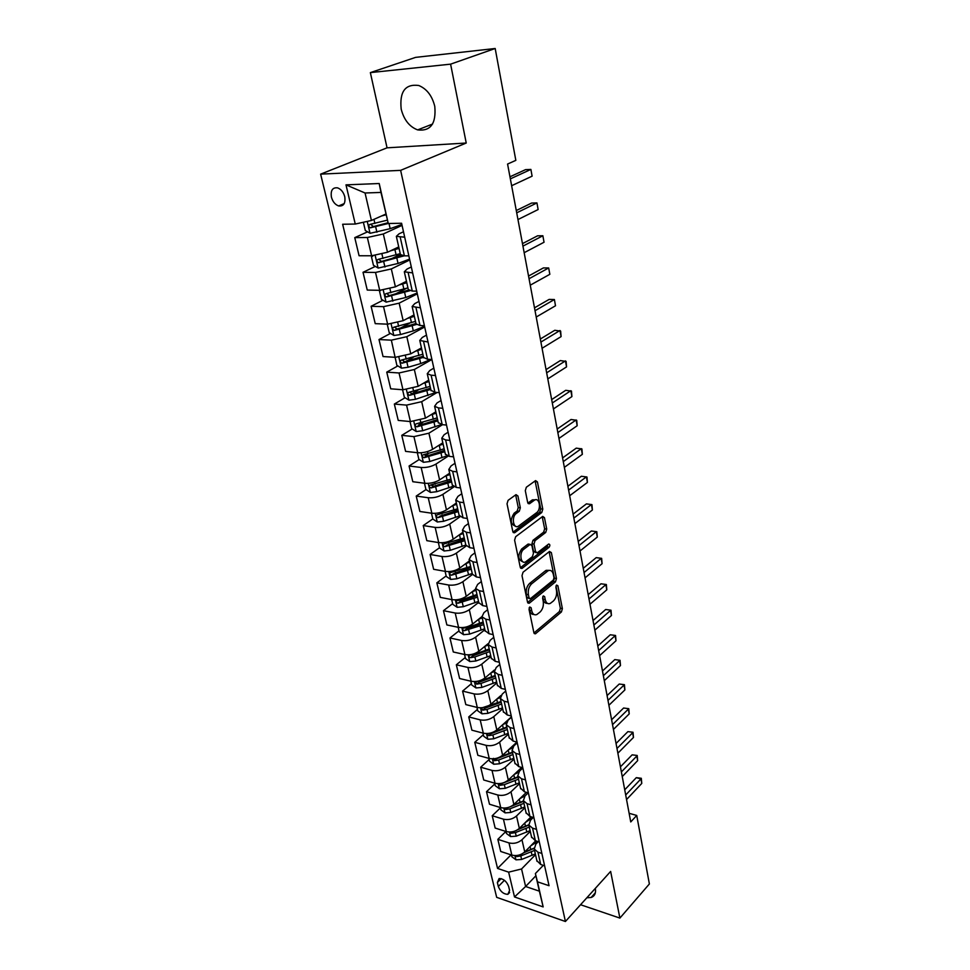 <?xml version="1.0" encoding="UTF-8"?>
<svg xmlns="http://www.w3.org/2000/svg" width="970" height="970" viewBox="0 0 970 970"><rect width="100%" height="100%" fill="white"/><g stroke="black" fill="none" stroke-linecap="round" stroke-linejoin="round"><path stroke-width="1.45" d="M529.753 607.014L529.038 609.403L533.876 632.646L535.428 633.81L561.412 611.961L562.382 608.651L557.883 585.771L556.598 585.068L555.907 587.396L556.489 590.378C557.059 594.792 556.004 598.357 553.349 601.036L550.232 603.449C547.795 604.322 546.134 603.049 545.249 599.63L544.643 596.623L543.321 595.919L542.618 598.272L543.224 601.279C543.818 605.741 542.751 609.342 540.023 612.082L536.81 614.556C534.337 615.441 532.639 614.168 531.73 610.736L531.099 607.717L529.753 607.014M401.192 109.149C403.957 119.856 409.437 126.767 417.633 129.895C430.595 131.459 436.306 123.626 434.778 106.385C432.159 95.8 426.812 88.84 418.749 85.493C405.266 83.723 399.41 91.604 401.192 109.149M586.826 897.796L591.142 897.48C594.695 896.147 596.089 893.115 595.325 888.374M331.413 197.14C332.734 201.724 335.147 204.658 338.627 205.943C343.61 206.489 345.659 203.409 344.762 196.704C343.465 192.133 341.076 189.186 337.608 187.865C332.54 187.295 330.479 190.387 331.413 197.14M517.919 495.973L516.016 494.639L508.098 500.326L507.031 503.806L512.803 531.487L514.633 532.772L541.769 512.5L542.788 509.129L537.428 481.92L535.586 480.599L526.334 487.231L525.303 490.662L527.668 502.436L529.499 503.757L534.518 500.12C539.466 496.931 541.515 509.383 536.616 512.669L518.392 526.201C513.324 529.414 511.202 516.816 516.27 513.47L519.289 511.251L520.332 507.807L517.919 495.973L515.567 494.955M466.23 143.026L450.601 64.153L495.185 48.5L415.645 57.363L370.358 72.617L387.054 147.828L320.621 174.139L400.634 170.356L466.23 143.026L387.054 147.828M580.557 904.731L619.891 918.093L610.639 871.424L565.413 921.5L400.634 170.356M619.891 918.093L649.379 883.961L636.732 815.455L629.118 813.284M495.185 48.5L515.834 160.353L507.577 164.051L630.743 821.942L636.732 815.455M523.036 572.239L522.005 575.671L527.51 602.055L529.45 603.061L555.471 581.867L556.453 578.544L551.348 552.585L549.469 551.481L523.036 572.239M520.235 567.183L514.609 540.169L515.652 536.713L542.727 516.38L544.461 517.665L546.716 529.099L545.71 532.457L535.028 540.654L534.009 544.049L535.537 551.615L537.247 552.876L548.668 544.024C550.051 544.303 550.208 545.382 549.129 547.25L522.212 568.274L520.235 567.183M509.589 890.399L508.632 886.374C506.57 881.281 503.394 878.662 499.126 878.529L497.367 882.506L498.325 886.507C500.423 891.612 503.612 894.219 507.88 894.316L509.589 890.399M320.621 174.139L496.676 897.335L565.413 921.5M535.889 875.777L525.607 886.495L539.381 891.175L535.391 873.558L537.477 881.827L549.044 885.707L401.592 223.258L388.267 223.488L380.967 192.436L365.059 192.994L371.425 220.481L385.878 214.055M537.477 881.827L543.164 906.914L514.512 896.947L508.632 872.151L521.557 868.974L535.513 854.667M511.057 854.849L497.549 868.429L508.632 872.151M497.549 868.429L342.64 224.252L355.262 224.046L345.987 184.858L379.209 183.524L388.267 223.488M450.601 64.153L370.358 72.617M521.557 868.974L525.607 886.495L514.512 896.947M367.594 231.842L354.765 237.626L367.351 237.504L383.32 233.976L402.065 225.392M354.765 237.626L359.082 255.753L371.619 255.777L387.503 252.248L398.731 246.938M375.354 266.398L363.022 272.303L375.523 272.449L391.322 268.933L409.764 259.972M363.022 272.303L367.242 290.054L379.707 290.333L395.408 286.829L406.466 281.288M382.98 300.251L371.098 306.277L383.526 306.665L399.155 303.161L417.306 293.825M371.098 306.277L375.232 323.653L387.624 324.174L403.156 320.682L414.032 314.935M390.474 333.413L379.003 339.536L391.359 340.167L406.818 336.687L424.69 326.999M379.003 339.536L383.053 356.56L395.372 357.312L410.746 353.844L421.453 347.89M397.845 365.908L386.751 372.128L399.034 372.977L414.336 369.509L431.88 359.518M386.751 372.128L390.716 388.812L402.974 389.77L418.179 386.315L428.716 380.167M405.072 397.748L394.341 404.053L406.563 405.12L421.695 401.677L437.118 392.462M394.341 404.053L398.233 420.398L410.407 421.574L425.466 418.143L435.833 411.801M412.177 428.97L401.786 435.336L413.923 436.621L428.91 433.19L442.538 424.678M401.786 435.336L405.593 451.365L417.706 452.747C423.017 453.038 427.988 451.899 432.608 449.328L442.817 442.805M419.161 459.562L409.073 466.012L421.15 467.479C426.448 467.807 431.395 466.679 435.979 464.072L448.14 456.155M409.073 466.012L412.808 481.714L424.848 483.29C430.134 483.654 435.045 482.526 439.604 479.895L449.656 473.202M426.012 489.571L416.227 496.07L428.231 497.743C433.493 498.143 438.391 497.004 442.902 494.348L453.996 486.843M416.227 496.07L419.889 511.481L431.856 513.239C437.106 513.676 441.968 512.548 446.455 509.856L456.361 503.006M432.826 518.938L423.235 525.558L435.166 527.413C440.404 527.874 445.242 526.746 449.704 524.03L460.022 516.767M423.235 525.558L426.824 540.666L438.719 542.606C443.945 543.103 448.758 541.987 453.184 539.247L462.945 532.239M439.555 547.711L430.11 554.476L441.98 556.501C447.17 557.035 451.971 555.919 456.361 553.142L466.182 545.977M430.11 554.476L433.638 569.293L445.46 571.403C450.638 571.973 455.415 570.857 459.78 568.056L469.395 560.915M446.164 575.938L436.852 582.837L448.649 585.031C453.814 585.625 458.567 584.522 462.896 581.697L472.451 574.482M436.852 582.837L440.307 597.375L452.068 599.654C457.222 600.284 461.938 599.169 466.243 596.332L475.724 589.033M452.65 603.643L443.472 610.676L455.197 613.028C460.326 613.683 465.03 612.579 469.31 609.706L478.719 602.346M443.472 610.676L446.867 624.935L458.555 627.372C463.672 628.063 468.352 626.96 472.596 624.062L481.92 616.641M459.004 630.827L449.971 637.981L461.623 640.491C466.728 641.206 471.384 640.103 475.591 637.193L484.879 629.7M449.971 637.981L453.293 651.986L464.921 654.568C470.001 655.32 474.633 654.216 478.816 651.282L488.068 643.692M465.26 657.514L456.337 664.789L467.928 667.445C472.996 668.221 477.604 667.117 481.775 664.159L490.917 656.544M456.337 664.789L459.61 678.527L471.165 681.267C476.209 682.068 480.805 680.964 484.939 677.994L494.336 670.04M471.384 683.704L462.593 691.101L474.124 693.902C479.156 694.726 483.715 693.635 487.825 690.64L496.846 682.904M462.593 691.101L465.806 704.596L477.288 707.469C482.308 708.318 486.855 707.227 490.929 704.208L500.944 695.502M477.41 709.434L468.74 716.927L480.198 719.873C485.194 720.746 489.717 719.667 493.778 716.624L502.678 708.779M468.74 716.927L471.893 730.18L483.315 733.199C488.298 734.096 492.796 733.017 496.822 729.949L511.469 716.854M483.327 734.702L474.766 742.305L486.164 745.372C491.123 746.294 495.609 745.215 499.611 742.147L508.389 734.193M474.766 742.305L477.858 755.315L489.219 758.455C494.166 759.401 498.641 758.322 502.605 755.23L516.937 742.074M489.135 759.51L480.696 767.209L492.02 770.422C496.955 771.393 501.393 770.313 505.346 767.197L514.015 759.146M480.696 767.209L483.727 779.989L495.027 783.263C499.95 784.257 504.364 783.19 508.292 780.05L521.666 767.44M494.845 783.893L486.516 791.69L497.78 795.012C502.678 796.03 507.08 794.963 510.984 791.811L519.532 783.663M486.516 791.69L489.498 804.239L500.726 807.634C505.612 808.677 510.002 807.61 513.87 804.445L526.383 792.344M500.447 807.852L492.226 815.734L503.43 819.177C508.304 820.232 512.657 819.177 516.513 815.988L524.952 807.743M492.226 815.734L495.161 828.065L506.328 831.581C511.19 832.66 515.531 831.593 519.35 828.404L531.075 816.801M505.903 831.448L497.852 839.353L508.983 842.918C513.821 844.021 518.15 842.966 521.957 839.753L530.275 831.411M497.852 839.353L500.726 851.478L511.833 855.103C516.658 856.219 520.963 855.164 524.746 851.939L535.719 840.808M543.285 865.349L535.391 873.558M538.326 841.62L535.852 844.13L534.24 849.029L537.938 852.181L541.866 853.43M533.282 817.467L530.493 820.244L528.844 825.07L532.554 828.15L536.507 829.362M528.189 792.866L525.037 795.909L523.351 800.674L527.074 803.681L531.051 804.845M522.842 767.985L519.496 771.15L517.762 775.83L521.496 778.764L525.497 779.892M517.24 742.814L513.845 745.93L512.075 750.537L515.822 753.387L519.835 754.478M511.529 717.169L508.086 720.249L506.279 724.772L510.026 727.548L514.076 728.591M505.722 691.052L502.23 694.096L500.362 698.533L504.133 701.213L508.207 702.207M499.792 664.45L496.252 667.433L494.348 671.786L498.119 674.38L502.217 675.326M493.766 637.338L490.165 640.285L488.213 644.541L491.996 647.038L496.119 647.936M487.619 609.718L483.969 612.603L481.969 616.762L485.764 619.175L489.911 620.012M481.35 581.563L477.652 584.389L475.591 588.45L479.398 590.754L483.569 591.53M474.961 552.851L471.202 555.628L469.092 559.569L472.911 561.788L477.107 562.503M468.437 523.582L464.63 526.298L462.472 530.129L466.291 532.239L470.511 532.894M461.793 493.73L457.925 496.385L455.706 500.096L459.537 502.084L463.793 502.678M455.027 463.284L451.099 465.879L448.807 469.468L452.65 471.335L456.931 471.856M448.104 432.22L444.114 434.742L441.774 438.197L445.618 439.943L449.922 440.392M441.047 400.525L436.997 402.974L434.596 406.297L438.452 407.909L442.781 408.285M433.845 368.163L429.734 370.54L427.261 373.717L431.116 375.196L435.481 375.499M426.497 335.135L422.314 337.427L419.78 340.458L428.025 342.022M418.991 301.403L414.736 303.622L412.129 306.496L420.422 307.817M411.316 266.956L407 269.09L404.32 271.794L412.638 272.885M403.484 231.769L399.094 233.806L396.342 236.34L404.696 237.177M433.287 484.721L431.844 485.679M427.867 453.996L425.103 455.767M422.884 422.399L418.325 425.187M418.118 390.098L411.632 393.905M413.681 357.045L405.521 361.616M409.667 323.192L400.234 328.212M406.466 288.369L395.336 293.995M400.404 254.407L390.946 258.941M388.012 222.627L387.297 222.942M536.859 860.645L540.702 864.5L544.619 865.773M531.511 836.904L535.367 840.699L539.308 841.936M526.079 812.751L529.935 816.449L533.9 817.649M520.538 788.149L524.418 791.775L528.395 792.927M514.9 763.111L518.78 766.639L522.794 767.755M509.165 737.6L513.057 741.044L517.083 742.111M503.309 711.616L507.213 714.963L511.275 715.981M497.355 685.159L501.26 688.397L505.346 689.367M491.293 658.181L495.197 661.322L499.308 662.243M485.097 630.694L489.025 633.737L493.148 634.598M478.792 602.685L482.72 605.607L486.879 606.408M472.366 574.119L476.294 576.92L480.477 577.671M438.343 542.545L439.628 548.038L444.09 550.984L450.286 550.305L465.818 545.043L469.747 547.674L473.954 548.365M459.125 515.288L463.066 517.834L467.297 518.465M452.311 485L456.252 487.401L460.52 487.958M445.351 454.081L449.292 456.349L453.584 456.834M438.246 422.532L442.199 424.654L446.515 425.066M431.007 390.328L434.948 392.292L439.301 392.632M423.599 357.457L427.552 359.252L431.929 359.518M416.045 323.883L419.998 325.508L424.399 325.702M408.334 289.594L412.274 291.048L416.7 291.145M400.44 254.564L404.393 255.837L408.843 255.837M371.425 220.481L355.262 224.046M539.381 891.175L543.164 906.914M345.987 184.858L365.059 192.994M379.209 183.524L380.967 192.436M529.171 607.899L529.681 610.348C530.408 613.282 531.815 614.653 533.9 614.434M547.395 603.328C545.322 603.57 543.928 602.212 543.2 599.254L542.727 596.865M533.973 632.973L559.387 611.585L560.357 608.275L555.98 586.098M527.631 602.479L553.433 581.515L554.416 578.193L549.141 551.748M529.074 597.932L530.432 598.648L553.312 580.084L554.003 577.744L553.373 574.567C552.463 571.015 550.742 569.717 548.22 570.675L531.669 583.794C528.88 586.523 527.801 590.16 528.408 594.719L529.074 597.932L527.013 597.556L529.402 598.623M549.068 570.372L546.171 570.336L545.346 570.869L547.395 571.209M527.013 597.556L526.346 594.343C525.74 589.796 526.831 586.159 529.608 583.431L545.346 570.869M536.046 552.682L533.476 551.287L531.948 543.733L532.966 540.326L543.649 532.154L544.655 528.795L542.206 516.755M520.405 567.729L547.08 546.934L547.795 544.691M523.739 549.299C518.877 552.67 520.72 564.795 525.631 561.86L532.457 556.622L533.476 553.227L531.936 545.649L530.19 544.376L523.739 549.299L521.666 548.971C517.519 555.555 517.919 559.823 522.866 561.788M521.666 548.971L527.922 544.194M515.531 526.213C510.39 524.188 509.941 519.835 514.185 513.166L517.204 510.96L518.247 507.516L515.822 495.694M535.21 499.817L532.433 499.841L534.155 500.35M527.898 503.127L532.069 500.083M513.021 532.13L539.696 512.221L540.714 508.838L535.1 480.938M511.481 854.982L511.893 856.777L515.991 859.82L521.605 859.468L535.343 853.903M530.748 845.852L537.683 841.427M515.312 855.601L516.719 856.595L520.793 855.952L534.543 850.399M534.082 848.35L523.824 852.751M534.07 848.156L524.625 852.048M625.698 794.988L640.952 778.898L641.764 783.433L626.547 799.547M624.728 789.798L636.296 777.661L640.952 778.898L641.315 778.279L641.764 783.433M636.296 777.661L641.315 778.279M505.976 831.46L506.449 833.509L510.572 836.552L516.234 836.176L530.093 830.623M525.376 822.439L533.076 817.395M509.796 832.054L511.299 833.242L515.397 832.599L529.293 827.058M531.669 837.583L528.844 825.07L517.665 829.75M528.771 824.803L518.926 828.792M500.374 807.525L500.908 809.841L505.067 812.872L510.766 812.472L524.77 806.943M519.908 798.601L525.219 795.752M504.218 808.083L505.782 809.489L509.917 808.834L523.945 803.305M523.509 801.329L510.608 806.616M523.436 801.002L513.045 805.161M494.664 783.166L495.27 785.736L499.453 788.768L505.2 788.343L519.338 782.838M514.342 774.351L518.465 772.338M498.58 783.687L500.168 785.312L504.339 784.645L518.513 779.14M518.077 777.2L502.205 783.384L500.168 785.312M517.98 776.788L506.91 781.141M621.382 771.926L636.817 756.03L637.654 760.638L622.255 776.57M620.424 766.833L632.137 754.842L637.205 755.472L637.654 760.638M632.137 754.842L637.205 755.472M616.993 748.488L632.622 732.774L633.471 737.455L617.878 753.205M616.059 743.481L627.905 731.622L633.022 732.265L633.471 737.455M627.905 731.622L633.022 732.265M612.531 724.638L628.354 709.131L629.215 713.896L613.428 729.44M611.609 719.728L623.601 708.027L628.766 708.682L629.215 713.896M623.601 708.027L628.766 708.682M488.856 758.358L489.535 761.22L493.742 764.239L499.526 763.79L513.821 758.297M508.668 749.664L512.269 748.003M493.427 758.358L494.445 760.698L498.665 760.019L512.972 754.539M512.548 752.635L496.519 758.807L494.445 760.698M512.439 752.15L500.399 756.794M607.984 700.388L624.013 685.075L624.886 689.925L608.905 705.263M607.087 695.575L619.236 684.032L624.438 684.687L624.886 689.925M619.236 684.032L624.438 684.687M482.951 733.102L483.69 736.254L487.922 739.273L493.766 738.788L508.195 733.32M502.884 724.529L506.207 723.062M487.158 733.55L488.625 735.648L492.881 734.957L507.334 729.488M506.91 727.621L490.735 733.769L488.625 735.648M506.789 727.063L491.414 732.811M476.925 707.385L477.737 710.828L482.005 713.835L487.898 713.338L502.472 707.894M496.992 698.946L500.217 697.563M481.508 707.773L482.708 710.137L486.988 709.434L501.599 703.99M501.187 702.171L484.83 708.282L482.708 710.137M501.041 701.516L482.539 707.663M470.802 681.182L471.675 684.941L475.979 687.948L481.908 687.415L496.652 681.995M490.978 672.889L494.263 671.507M495.185 675.496L480.417 680.916L475.712 681.668L476.67 684.153L480.999 683.438L495.755 678.018M495.355 676.236L478.828 682.334L476.67 684.153M464.545 654.495L465.503 658.581L469.832 661.564L475.821 661.019L490.711 655.623M484.842 646.347L488.298 644.929M489.219 649.003L474.294 654.386L469.601 655.15C468.449 656.059 468.765 656.896 470.523 657.684L474.888 656.957L489.801 651.561M489.401 649.827L472.717 655.89L470.523 657.684M458.179 627.299L459.222 631.712L463.587 634.695L469.613 634.113L484.661 628.754M478.574 619.309L482.211 617.866M483.145 622.012L468.061 627.372L463.357 628.136C462.156 629.057 462.46 629.918 464.266 630.73L483.727 624.619M483.351 622.934L466.485 628.96L464.266 630.73M603.364 675.702L619.587 660.619L620.485 665.541L604.298 680.673M602.479 670.997L614.786 659.612L620.036 660.291L620.485 665.541M614.786 659.612L620.036 660.291M598.66 650.591L615.101 635.726L615.999 640.746L599.618 655.647M597.799 645.984L610.263 634.78L615.55 635.471L615.999 640.746M610.263 634.78L615.55 635.471M593.882 625.032L610.518 610.409L611.439 615.501L594.84 630.173M593.034 620.545L605.656 609.512L611.003 610.215L611.439 615.501M605.656 609.512L611.003 610.215M589.008 599.011L605.874 584.643L606.808 589.833L589.99 604.249M588.196 594.646L600.976 583.807L606.359 584.51L606.808 589.833M600.976 583.807L606.359 584.51M584.049 572.53L601.133 558.405L602.091 563.691L585.043 577.865M583.261 568.274L596.211 557.629L601.642 558.356L602.091 563.691M596.211 557.629L601.642 558.356M451.693 599.581L452.808 604.346L457.209 607.329L463.296 606.711L478.501 601.376M472.184 591.761L476.003 590.281M476.949 594.501L461.708 599.836L457.015 600.612C455.754 601.545 456.045 602.418 457.888 603.255L477.555 597.168M477.179 595.531L460.132 601.521L457.888 603.255M579.005 545.552L596.308 531.705L597.29 537.089L580.024 550.984M578.229 541.43L591.348 530.99L596.841 531.73L597.29 537.089M591.348 530.99L596.841 531.73M445.084 571.342L446.285 576.459L450.711 579.429L456.858 578.775L472.22 573.476M465.649 563.691L469.674 562.163M470.644 566.468L450.541 572.555C449.219 573.5 449.498 574.398 451.377 575.258L471.262 569.184M470.899 567.608L453.669 573.561L451.377 575.258M573.864 518.089L591.409 504.533L592.391 510.002L574.895 523.618M573.112 514.1L586.413 503.879L591.955 504.63L592.391 510.002M458.98 535.088L463.224 533.512M464.218 537.901L443.945 543.964C442.562 544.922 442.841 545.831 444.757 546.716L464.836 540.666M464.497 539.138L447.073 545.055L444.757 546.716M568.626 490.117L586.401 476.852L587.408 482.429L569.681 495.755M567.899 486.261L581.382 476.258L586.971 477.022L587.408 482.429M431.48 513.191L432.85 519.059L437.349 522.005L443.593 521.29L459.356 516.028M452.153 505.928L456.652 504.303M457.658 508.777L437.228 514.815C435.785 515.773 436.039 516.719 437.991 517.628L458.301 511.602M457.961 510.123L440.356 515.991L437.991 517.628M563.291 461.611L581.321 448.661L582.339 454.336L564.358 467.358M562.588 457.913L576.253 448.14L581.903 448.916L582.339 454.336M424.46 483.242L425.939 489.523L430.462 492.445L436.767 491.693L453.087 486.322M445.157 476.197L449.947 474.512M450.977 479.083L430.365 485.085C428.861 486.067 429.116 487.025 431.104 487.958L451.62 481.957M451.305 480.538L433.493 486.37L431.104 487.958M557.847 432.571L576.131 419.949L577.174 425.733L558.95 438.428M557.18 429.019L571.039 419.501L576.738 420.289L577.174 425.733M417.318 452.699L418.882 459.392L423.441 462.302L429.807 461.514L447.085 455.851M438.003 445.885L443.108 444.139M444.163 448.795L423.381 454.772C421.817 455.754 422.047 456.737 424.084 457.707L444.818 451.729M444.515 450.371L426.509 456.155L424.084 457.707M552.306 402.986L570.845 390.692L571.912 396.584L553.421 408.94M551.675 399.591L565.716 390.316L571.475 391.116L571.912 396.584M410.019 421.538L411.692 428.655L416.288 431.553L422.702 430.728L441.435 424.557M430.656 414.966L436.136 413.159M437.203 417.9L416.215 423.841C414.626 424.848 414.845 425.842 416.882 426.836L437.882 420.895M437.591 419.598L419.343 425.333L416.882 426.836M402.574 389.746L404.344 397.3L408.988 400.173L415.451 399.313L436.136 392.389M423.114 383.441L429.019 381.537M427.746 380.737L428.752 380.325M430.11 386.387L408.891 392.292C407.291 393.299 407.509 394.317 409.51 395.348L430.801 389.443M430.522 388.218L412.104 393.881L410.092 392.462M391.359 340.167L396.863 365.314L401.531 368.163L408.067 367.266L420.713 363.568L430.813 359.446M415.354 351.273L421.756 349.273M419.889 348.751L421.501 348.133M422.871 354.22L401.41 360.1C399.822 361.107 400.016 362.149 402.004 363.216L423.575 357.336M423.32 356.184L404.672 361.798L402.635 360.307M388.109 324.186L387.357 324.72L389.225 332.661L393.929 335.487L400.513 334.553L413.317 330.891L424.533 326.296M407.351 318.463L414.348 316.341M411.813 316.111L414.105 315.286M415.487 321.397L393.771 327.229C392.183 328.248 392.365 329.315 394.329 330.418L416.324 324.526M415.96 323.495L397.106 329.036L395.032 327.484M546.668 372.82L565.462 360.876L566.553 366.89L547.795 378.894M546.062 369.594L560.308 360.585L566.116 361.41L566.553 366.89M540.908 342.07L559.981 330.503L561.084 336.614L542.072 348.266M540.338 339.015L554.779 330.285L560.648 331.122L561.084 336.614M535.04 310.715L554.391 299.524L555.507 305.768L536.216 317.032M534.494 307.829L549.153 299.403L554.391 299.524L555.507 305.768M529.05 278.729L548.68 267.95L549.832 274.316L530.25 285.18M528.541 276.038L543.418 267.914L548.68 267.95L549.832 274.316M380.713 290.333L379.525 291.218L381.416 299.33L386.157 302.131L405.763 297.523L417.124 293.049M399.082 284.986L406.782 282.731M403.484 282.779L406.563 281.736M407.946 287.884L385.987 293.68C384.387 294.71 384.557 295.789 386.496 296.929L409.752 290.745M408.515 290.103L389.37 295.608L387.26 293.971M522.939 246.113L542.873 235.758L544.037 242.245L524.176 252.685M522.478 243.615L537.574 235.807L542.873 235.758L544.037 242.245M373.147 255.728L371.51 257.014L373.45 265.295L378.227 268.072L398.052 263.464L409.57 259.123M390.486 250.83L399.058 248.393M394.887 248.756L398.852 247.495M400.246 253.667L378.021 259.414C376.433 260.457 376.59 261.56 378.506 262.737L404.175 255.825M401.932 255.619L381.465 261.463L379.331 259.754M516.707 212.83L536.943 202.924L538.132 209.544L517.968 219.547M516.283 210.538L531.608 203.057L536.943 202.924L538.132 209.544M363.374 222.251L365.314 230.533L370.128 233.297L390.17 228.677L401.859 224.47M381.513 215.995L386.036 214.794M388.048 222.748L373.401 226.592L371.243 224.797M387.26 220.178L369.897 224.422C368.309 225.464 368.454 226.592 370.334 227.804L388.339 223.488M510.353 178.868L530.893 169.423L532.106 176.176L511.639 185.719M509.965 176.795L525.522 169.653L530.893 169.423L532.106 176.176M383.32 233.976L387.503 252.248M391.322 268.933L395.408 286.829M399.155 303.161L403.156 320.682M406.818 336.687L410.746 353.844M414.336 369.509L418.179 386.315M421.695 401.677L425.466 418.143M428.91 433.19L432.608 449.328M435.979 464.072L439.604 479.895M442.902 494.348L446.455 509.856M449.704 524.03L453.184 539.247M456.361 553.142L459.78 568.056M462.896 581.697L466.243 596.332M469.31 609.706L472.596 624.062M475.591 637.193L478.816 651.282M481.775 664.159L484.939 677.994M487.825 690.64L490.929 704.208M493.778 716.624L496.822 729.949M499.611 742.147L502.605 755.23M505.346 767.197L508.292 780.05M510.984 791.811L513.87 804.445M516.513 815.988L519.35 828.404M521.957 839.753L524.746 851.939M537.938 852.181L540.702 864.5M508.983 842.918L511.833 855.103M503.43 819.177L506.328 831.581M532.554 828.15L535.367 840.699M497.78 795.012L500.726 807.634M527.074 803.681L529.935 816.449M492.02 770.422L495.027 783.263M521.496 778.764L524.418 791.775M486.164 745.372L489.219 758.455M515.822 753.387L518.78 766.639M480.198 719.873L483.315 733.199M510.026 727.548L513.057 741.044M474.124 693.902L477.288 707.469M504.133 701.213L507.213 714.963M467.928 667.445L471.165 681.267M498.119 674.38L501.26 688.397M461.623 640.491L464.921 654.568M491.996 647.038L495.197 661.322M455.197 613.028L458.555 627.372M485.764 619.175L489.025 633.737M448.649 585.031L452.068 599.654M479.398 590.754L482.72 605.607M441.98 556.501L445.46 571.403M472.911 561.788L476.294 576.92M435.166 527.413L438.719 542.606M466.291 532.239L469.747 547.674M428.231 497.743L431.856 513.239M459.537 502.084L463.066 517.834M421.15 467.479L424.848 483.29M452.65 471.335L456.252 487.401M413.923 436.621L417.706 452.747M445.618 439.943L449.292 456.349M406.563 405.12L410.407 421.574M438.452 407.909L442.199 424.654M399.034 372.977L402.974 389.77M431.116 375.196L434.948 392.292M423.635 341.804L427.552 359.252M383.526 306.665L387.624 324.174M415.997 307.684L419.998 325.508M375.523 272.449L379.707 290.333M408.2 272.837L412.274 291.048M367.351 237.504L371.619 255.777M400.222 237.213L404.393 255.837M504.412 880.311L498.325 886.507M501.175 878.626L497.367 882.506M529.681 610.348L531.73 610.736M542.982 596.32L544.643 596.623M543.2 599.254L545.249 599.63M556.234 585.492L557.883 585.771M560.357 608.275L562.382 608.651M559.387 611.585L561.412 611.961M534.082 633.24L535.792 633.58M529.414 607.39L531.099 607.717M549.287 552.257L551.348 552.585M554.416 578.193L556.453 578.544M553.433 581.515L555.471 581.867M527.753 602.746L529.45 603.061M529.608 583.431L531.669 583.794M526.346 594.343L528.408 594.719M542.4 517.374L544.461 517.665M544.655 528.795L546.716 529.099M543.649 532.154L545.71 532.457M532.966 540.326L535.028 540.654M531.948 543.733L534.009 544.049M533.476 551.287L535.537 551.615M547.08 546.934L549.129 547.25M520.55 567.996L522.212 568.274M518.247 507.516L520.332 507.807M517.204 510.96L519.289 511.251M514.185 513.166L516.27 513.47M528.104 503.454L529.644 503.66M535.343 481.666L537.428 481.92M540.714 508.838L542.788 509.129M539.696 512.221L541.769 512.5M513.191 532.409L514.815 532.663M514.924 855.588L515.882 859.747M531.281 851.915L532.081 855.419M530.069 846.543L530.784 849.684M520.793 855.952L521.605 859.468M517.968 855.322L516.719 856.595M509.444 832.042L510.475 836.479M525.995 828.562L526.807 832.139M524.746 823.057L525.485 826.307M515.397 832.599L516.234 836.176M512.863 831.69L511.299 833.242M503.854 808.083L504.958 812.799M520.623 804.809L521.448 808.446M519.338 799.159L520.102 802.505M509.917 808.834L510.766 812.472M507.71 807.622L505.782 809.489M498.18 783.687L499.344 788.695M515.143 780.632L515.979 784.33M513.833 774.836L514.609 778.292M504.339 784.645L505.2 788.343M492.396 758.855L493.633 764.166M509.577 756.018L510.426 759.789M508.231 750.065L509.032 753.629M498.665 760.019L499.526 763.79M486.503 733.562L487.825 739.188M503.903 730.968L504.764 734.799M502.521 724.857L503.345 728.543M492.881 734.957L493.766 738.788M480.514 707.809L481.896 713.762M498.119 705.457L499.004 709.361M496.701 699.188L497.561 702.983M486.988 709.434L487.898 713.338M474.403 681.583L475.87 687.875M492.239 679.473L493.148 683.462M490.784 673.047L491.669 676.963M480.999 683.438L481.908 687.415M468.183 654.859L469.722 661.491M486.249 653.016L487.17 657.066M484.757 646.408L485.667 650.446M474.888 656.957L475.821 661.019M474.148 653.756L474.294 654.386M461.841 627.626L463.478 634.622M480.15 626.062L481.084 630.185M478.622 619.296L479.556 623.443M468.668 629.979L469.613 634.113M467.867 626.511L468.061 627.372M455.379 599.884L457.1 607.256M473.93 598.587L474.888 602.794M472.366 591.7L473.324 595.932M462.326 602.503L463.296 606.711M461.465 598.745L461.708 599.836M448.795 571.597L450.601 579.357M467.588 570.602L468.558 574.895M466 563.582L466.982 567.886M455.864 574.482L456.858 578.775M454.93 570.445L455.233 571.766M442.077 542.763L443.981 550.911M461.138 542.072L462.12 546.437M459.513 534.906L460.507 539.308M449.28 545.94L450.286 550.305M448.273 541.599L448.637 543.164M435.239 513.36L437.228 521.933M454.542 512.984L455.56 517.446M452.893 505.685L453.911 510.159M442.562 516.828L443.593 521.29M441.495 512.172L441.908 514.003M428.255 483.363L430.353 492.372M447.837 483.327L448.867 487.874M446.151 475.882L447.182 480.453M435.712 487.146L436.767 491.693M434.572 482.175L435.057 484.26M421.125 452.784L423.332 462.229M440.986 453.087L442.029 457.719M439.264 445.497L440.319 450.153M428.728 456.87L429.807 461.514M427.503 451.559L428.061 453.936M413.863 421.574L416.166 431.48M434.002 422.241L435.069 426.97M432.244 414.493L433.323 419.246M421.611 425.988L422.702 430.728M420.301 420.337L420.919 422.993M419.379 425.333L416.906 426.836M406.454 389.722L408.867 400.101M426.873 390.764L427.964 395.59M425.078 382.859L426.182 387.709M414.348 394.487L415.451 399.313M412.953 388.473L413.632 391.431M412.104 393.881L409.595 395.348M398.876 357.215L401.41 368.091M419.598 358.645L420.713 363.568M417.779 350.57L418.894 355.529M406.927 362.331L408.067 367.266M405.448 355.941L406.212 359.215M404.672 361.798L402.138 363.216M391.152 324.029L393.808 335.426M412.177 325.859L413.317 330.891M410.31 317.626L411.462 322.671M399.361 329.521L400.513 334.553M397.797 322.731L398.621 326.332M397.106 329.036L394.511 330.418M383.259 290.139L386.036 302.07M404.599 292.394L405.763 297.523M402.695 283.98L403.872 289.145M391.625 296.02L392.814 301.149M389.964 288.83L390.874 292.758M389.37 295.608L386.739 296.929M375.208 255.534L378.106 268.011M396.863 258.214L398.052 263.464M394.923 249.629L396.112 254.904M383.732 261.803L384.945 267.053M381.986 254.201L382.968 258.481M381.465 261.463L378.797 262.737M367.254 221.402L370.007 233.224M388.994 223.476L390.17 228.677M375.669 226.859L376.906 232.218M373.947 219.353L374.893 223.464M373.401 226.592L370.685 227.817M432.559 124.051L417.633 129.895M595.337 892.837L591.142 897.48M344.229 203.579L338.627 205.943M534.24 849.029L537.004 861.324M523.351 800.674L526.225 813.418M517.762 775.83L520.684 788.804M512.075 750.537L515.046 763.754M506.279 724.772L509.298 738.231M500.362 698.533L503.454 712.235M494.348 671.786L497.489 685.754M488.213 644.541L491.414 658.775M481.969 616.762L485.23 631.264M475.591 588.45L478.925 603.231M469.092 559.569L472.487 574.652M462.472 530.129L465.927 545.516M455.706 500.096L459.234 515.797M448.807 469.468L452.42 485.473M441.774 438.197L445.448 454.53M434.596 406.297L438.343 422.968M427.261 373.717L431.092 390.74M419.78 340.458L423.684 357.845M412.129 306.496L416.13 324.247M404.32 271.794L408.406 289.933M396.342 236.34L400.513 254.867M509.662 892.473L507.88 894.316M534.324 633.58L535.428 633.81M527.971 603.037L529.147 603.255M546.171 570.336L548.22 570.675M528.129 544.061L530.19 544.376M520.732 568.226L521.981 568.432M532.433 499.841L534.518 500.12M528.213 503.575L529.499 503.757M513.324 532.578L514.633 532.772M411.995 393.893L409.51 395.348M404.502 361.81L402.004 363.216M396.863 329.072L394.329 330.418M389.067 295.632L386.496 296.929M381.101 261.5L378.506 262.737M372.965 226.628L370.334 227.804"/></g></svg>
